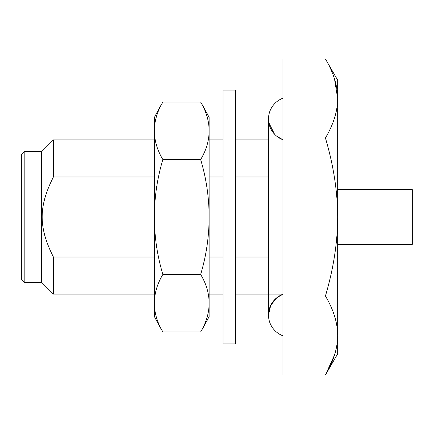 <?xml version="1.0" encoding="UTF-8"?>
<svg xmlns="http://www.w3.org/2000/svg" width="434" height="434" viewBox="0 0 434 434"><rect width="100%" height="100%" fill="white"/><g stroke="black" fill="none" stroke-linecap="round" stroke-linejoin="round"><path stroke-width="0.65" d="M325.44 58.997L337.663 80.165L337.663 98.496C337.614 85.899 333.54 72.733 325.44 58.997L282.93 58.997L282.93 375.003L325.44 375.003C333.54 361.267 337.614 348.101 337.663 335.504L337.663 335.515C337.614 322.907 333.54 309.74 325.44 295.999L282.93 295.999M282.93 294.127L235.472 294.127M223.033 294.127L209.123 294.127M154.39 294.127L53.42 294.127L41.604 282.306L24.19 282.306L24.19 151.694L41.604 151.694L41.604 282.306M268.5 139.873L235.472 139.873M223.033 139.873L209.123 139.873M154.39 139.873L53.42 139.873L53.42 176.98L154.39 176.98M268.5 176.98L235.472 176.98M223.033 176.98L209.123 176.98M24.19 151.694L21.7 154.178L21.7 279.821L24.19 282.306M337.663 244.369L412.3 244.369L412.3 189.631L337.663 189.631M53.42 139.873L41.604 151.694M154.39 257.02L53.42 257.02L53.42 294.127M53.42 257.02C38.425 227.416 38.425 206.573 53.42 176.98M268.5 257.02L235.472 257.02M223.033 257.02L209.123 257.02M325.44 295.999C333.54 268.532 337.614 242.199 337.663 217C337.614 191.806 333.54 165.473 325.44 138.001L282.93 138.001M325.44 138.001C333.54 124.265 337.614 111.099 337.663 98.496L334.516 78.999M334.516 355.001L325.44 375.003L337.663 353.835L337.663 98.496M276.794 136.254L282.93 139.732A22.145 22.145 0 0 1 268.5 118.976L268.5 315.024A22.145 22.145 180 0 0 282.93 335.78M268.5 315.013L268.5 315.024A22.145 22.145 180 0 1 282.93 294.268L276.935 297.632L270.718 305.362L268.5 315.024M268.5 118.976A22.145 22.145 0 0 1 282.93 98.22M235.472 90.115L235.472 343.885L223.033 343.885L223.033 90.115L235.472 90.115M162.864 102.088A199.032 99.516 -0 0 0 154.39 130.818L154.39 117.484A222.523 222.523 0 0 1 162.864 102.088L200.649 102.088A222.523 222.523 0 0 1 209.123 117.484L209.123 130.818A199.032 99.516 0 0 0 200.649 102.088M162.864 331.912A222.523 222.523 0 0 1 154.39 316.516L154.39 303.182A199.032 99.516 180 0 0 162.864 331.912L200.649 331.912A199.032 99.516 180 0 0 209.123 303.182L209.123 316.516A222.523 222.523 0 0 1 200.649 331.912M209.123 130.818L209.123 303.182A199.032 99.516 180 0 0 200.649 274.456A199.032 199.032 0 0 0 200.649 159.544A199.032 99.516 -0 0 0 209.123 130.818M162.864 274.456A199.032 99.516 180 0 0 154.39 303.182L154.39 130.818A199.032 99.516 0 0 0 162.864 159.544A199.032 199.032 0 0 0 162.864 274.456L200.649 274.456M162.864 159.544L200.649 159.544M274.5 134.133L268.809 122.676"/></g></svg>
